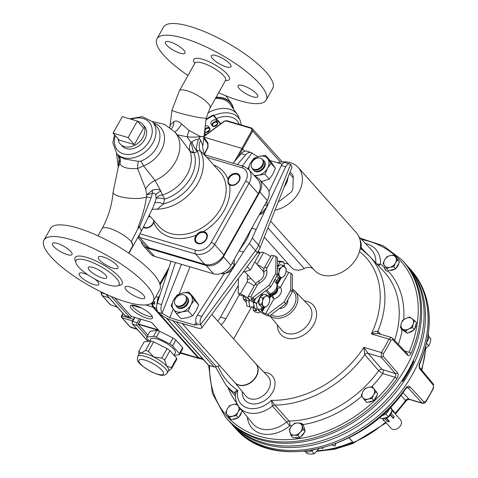 <?xml version="1.0" encoding="UTF-8"?>
<svg xmlns="http://www.w3.org/2000/svg" width="478" height="478" viewBox="0 0 478 478"><rect width="100%" height="100%" fill="white"/><g stroke="black" fill="none" stroke-linecap="round" stroke-linejoin="round"><path stroke-width="0.72" d="M348.952 437.86L352.734 441.905L349.06 437.806M352.734 441.905L342.953 445.705L334.092 448.256L325.655 449.894L317.464 450.736M322.262 448.047L322.734 448.555L323.026 447.844M335.831 443.668L335.042 446.034L331.971 445.084M335.586 443.763L335.042 446.034M322.734 448.555L321.891 448.149M203.945 136.666L200.27 136.481L203.945 136.666A17.59 1.165 13.6 0 1 200.282 136.457L189.037 130.476L181.616 123.987C178.617 121.161 175.994 120.384 173.747 121.657L170.317 124.937L169.594 127.303M202.851 145.718L200.611 140.263A14.071 11.191 -43.1 0 0 200.437 151.138L206.203 156.611L203.939 153.074C202.72 148.76 202.361 146.31 202.851 145.718L206.257 117.982A17.59 1.392 -167 0 1 206.257 117.994A17.59 1.392 -167 0 1 202.535 118A17.59 1.392 -167 0 1 183.385 114.069A17.59 1.392 -167 0 1 171.972 110.089A17.59 1.392 -167 0 1 171.978 110.077L179.37 90.85A17.59 4.923 29.3 0 1 186.898 90.695A17.59 4.923 29.3 0 1 208.127 103.427A17.59 4.923 29.3 0 1 210.051 108.07L225.718 80.059M200.611 140.263L199.32 138.22L200.27 136.481C196.805 137.234 192.425 137.335 187.125 136.798A8.443 1.171 -71.3 0 1 189.037 130.476M259.321 214.628A7.039 5.24 -41.7 0 0 266.025 208.145M228.747 184.311A7.039 5.24 138.3 0 1 227.94 181.138A7.039 5.24 138.3 0 1 237.53 174.016A7.039 5.24 138.3 0 1 239.245 174.99M239.562 178.449A6.333 4.714 -41.7 0 0 234.399 174.177A6.333 4.714 -41.7 0 0 228.257 180.66A6.333 4.714 -41.7 0 0 233.419 184.938A6.333 4.714 -41.7 0 0 239.562 178.449M226.04 273.034A7.039 5.24 -41.7 0 0 233.3 266.461M196.034 242.657A7.039 5.24 138.3 0 1 195.215 239.454A7.039 5.24 138.3 0 1 204.799 232.338A7.039 5.24 138.3 0 1 206.52 233.306M206.837 236.771A6.333 4.714 -41.7 0 0 201.674 232.499A6.333 4.714 -41.7 0 0 195.532 238.982A6.333 4.714 -41.7 0 0 200.694 243.254A6.333 4.714 -41.7 0 0 206.837 236.771M148.975 216.528A7.039 5.24 138.3 0 1 150.17 216.415M143.776 226.811A6.333 4.714 -41.7 0 0 149.811 226.68A6.333 4.714 -41.7 0 0 153.701 221.063A6.333 4.714 -41.7 0 0 153.713 220.394M150.456 216.737A6.333 4.714 -41.7 0 0 148.879 216.731M266.993 200.963L267.106 206.759L262.751 211.64L259.584 214.162M265.039 204.441L267.106 206.759M234.268 259.279L234.375 265.075L230.02 269.956L224.774 273.84L220.74 273.577M232.314 262.763L234.375 265.075M223.507 272.418L224.774 273.84M217.424 122.093A3.167 2.103 145.3 0 0 213.618 122.368A3.167 2.103 145.3 0 0 212.316 125.828A3.167 2.103 145.3 0 0 212.417 125.959A3.167 2.103 145.3 0 0 213.78 126.521A3.167 2.103 145.3 0 0 217.657 123.838A3.167 2.103 145.3 0 0 217.52 122.219A3.167 2.103 145.3 0 0 217.424 122.093M204.554 131.874A3.167 2.103 145.3 0 0 204.632 131.964A3.167 2.103 145.3 0 0 205.994 132.531A3.167 2.103 145.3 0 0 209.872 129.843A3.167 2.103 145.3 0 0 209.734 128.229A3.167 2.103 145.3 0 0 209.639 128.104A3.167 2.103 145.3 0 0 204.865 129.335M209.734 128.229L208.539 126.503A3.167 2.103 145.3 0 0 208.438 126.371A3.167 2.103 145.3 0 0 205.241 126.27M217.52 122.219L216.325 120.492A3.167 2.103 145.3 0 0 216.223 120.366A3.167 2.103 145.3 0 0 212.423 120.635A3.167 2.103 145.3 0 0 211.121 124.101A3.167 2.103 145.3 0 0 211.216 124.226M241.354 124.985L240.195 120.576L238.361 116.459A27.443 18.242 145.3 0 0 237.237 114.457A27.443 18.242 145.3 0 0 236.377 113.358A27.443 18.242 145.3 0 0 207.793 112.928M237.237 114.457L230.348 104.521A27.443 18.242 145.3 0 0 229.488 103.421A27.443 18.242 145.3 0 0 215.399 98.546M206.102 119.249A26.702 17.752 -34.7 0 1 213.654 114.941L216.241 118.52A0.424 0.317 138.7 0 1 215.727 118.52L213.505 115.604A26.284 17.471 145.3 0 0 206.012 119.996M204.423 132.956L205.988 134.736M240.195 120.576A26.595 17.68 145.3 0 0 214.03 115.461L213.708 115.957L213.654 114.941M220.089 124.232L216.379 126.999M234.31 161.791L241.922 148.389L203.909 137.15M251.709 128.044A0.705 0.424 106.5 0 0 251.219 128.349L251.84 130.5L241.922 148.389L244.814 151.185M226.805 120.731A0.705 0.424 106.5 0 0 226.674 120.647L251.715 128.05A0.705 0.424 106.5 0 1 251.846 128.134L252.958 129.227L252.689 131.008L280.449 162.144M204.082 136.332L203.718 136.708M118.096 138.769A14.967 11.143 -41.7 0 0 120.558 144.356A14.967 11.143 -41.7 0 0 124.429 146.644A14.967 11.143 -41.7 0 0 140.938 140.299A14.967 11.143 -41.7 0 0 142.886 124.453A14.967 11.143 -41.7 0 0 138.495 121.585A14.967 11.143 -41.7 0 0 137.61 121.364M142.886 124.453L144.661 126.64A14.83 11.042 138.3 0 1 142.731 142.348A14.83 11.042 138.3 0 1 126.371 148.634A14.83 11.042 138.3 0 1 122.529 146.37L120.558 144.356M143.603 128.086L134.348 144.583L119.321 140.138L113.071 133.129L122.326 116.632L137.353 121.077L143.603 128.086M137.353 121.077L128.098 137.574L134.348 144.583M128.098 137.574L113.071 133.129M187.997 75.476A62.624 17.525 29.3 0 1 163.799 55.293A62.624 17.525 29.3 0 1 156.957 38.772A62.624 17.525 29.3 0 1 201.358 44.747A62.624 17.525 29.3 0 1 259.345 83.536A62.624 17.525 29.3 0 1 266.18 100.063A62.624 17.525 29.3 0 1 218.679 92.696M212.573 58.669A11.257 3.149 29.3 0 1 211.342 55.699A11.257 3.149 29.3 0 1 222.7 58.459A11.257 3.149 29.3 0 1 230.982 66.717A11.257 3.149 29.3 0 1 222.999 65.641A11.257 3.149 29.3 0 1 212.573 58.669M166.649 45.093A11.257 3.149 29.3 0 1 165.418 42.124A11.257 3.149 29.3 0 1 176.776 44.884A11.257 3.149 29.3 0 1 185.052 53.142A11.257 3.149 29.3 0 1 177.069 52.066A11.257 3.149 29.3 0 1 166.649 45.093M239.317 88.663A11.257 3.149 29.3 0 1 238.086 85.693A11.257 3.149 29.3 0 1 249.444 88.454A11.257 3.149 29.3 0 1 257.726 96.711A11.257 3.149 29.3 0 1 249.743 95.636A11.257 3.149 29.3 0 1 239.317 88.663M153.187 301.421L159.73 289.758A62.624 17.525 -150.7 0 0 152.894 273.231A62.624 17.525 -150.7 0 0 94.907 234.441A62.624 17.525 -150.7 0 0 50.507 228.46L43.958 240.123A62.624 17.525 29.3 0 1 88.364 246.104A62.624 17.525 29.3 0 1 146.346 284.894A62.624 17.525 29.3 0 1 153.187 301.421A62.624 17.525 29.3 0 1 108.787 295.44A62.624 17.525 29.3 0 1 50.799 256.65A62.624 17.525 29.3 0 1 43.958 240.123M128.69 253.047L132.747 245.823L132.209 242.961L131.259 241.641L137.891 228.723L139.552 226.769L151.162 197.653L152.44 193.393A7.039 3.675 71.5 0 1 152.47 190.119L146.77 194.875L146.429 196.894A17.59 4.589 4.6 0 1 144.057 197.677A17.59 4.589 4.6 0 1 124.453 197.557A17.59 4.589 4.6 0 1 113.101 192.305C111.966 205.223 108.291 217.317 102.077 228.586A17.59 4.923 29.3 0 1 109.605 228.43A17.59 4.923 29.3 0 1 132.209 242.961M154.119 220.848L153.808 222.497A43.623 32.486 -41.7 0 0 196.392 235.086C198.167 232.523 200.473 231.376 203.311 231.651A43.623 32.486 -41.7 0 0 229.542 184.914L228.466 184.024L227.898 178.945A43.623 32.486 -41.7 0 0 213.672 164.994M149.423 215.584L159.144 226.482A40.809 30.389 138.3 0 0 170.431 233.491A40.809 30.389 138.3 0 0 215.895 215.644A40.809 30.389 138.3 0 0 220.065 172.158L206.209 156.623M179.728 137.497L190.077 151.287A7.039 4.493 160.4 0 0 193.966 152.781L197.468 151.646A38.802 28.889 -41.7 0 1 163.518 203.891L164.599 199.135A7.039 2.432 72.6 0 0 162.341 195.054L160.955 191.284L155.123 180.523L143.508 165.854L137.58 168.549A8.443 0.669 92.6 0 1 138.202 161.337L124.501 158.941L119.231 156.348L119.954 157.615A8.443 8.054 -20.7 0 1 119.876 163.315C121.352 167.342 127.256 169.087 137.58 168.549L145.629 188.977L146.77 194.875L152.44 193.393C154.215 192.873 155.314 193.459 155.744 195.149L156.151 198.549L154.663 203.174C156.258 202.033 159.21 202.272 163.506 203.891L157.19 209.173L152.237 209.334M70.828 251.53A11.257 3.149 29.3 0 1 72.058 254.499A11.257 3.149 29.3 0 1 64.076 253.424A11.257 3.149 29.3 0 1 53.65 246.451A11.257 3.149 29.3 0 1 52.419 243.481A11.257 3.149 29.3 0 1 60.401 244.551A11.257 3.149 29.3 0 1 70.828 251.53M116.752 265.105A11.257 3.149 29.3 0 1 117.982 268.074A11.257 3.149 29.3 0 1 110 266.999A11.257 3.149 29.3 0 1 99.573 260.026A11.257 3.149 29.3 0 1 98.349 257.056A11.257 3.149 29.3 0 1 106.331 258.132A11.257 3.149 29.3 0 1 116.752 265.105M94.949 279.14A11.257 3.149 29.3 0 1 97.572 281.524A11.257 3.149 29.3 0 1 98.803 284.494A11.257 3.149 29.3 0 1 90.82 283.418A11.257 3.149 29.3 0 1 80.394 276.445A11.257 3.149 29.3 0 1 79.163 273.476A11.257 3.149 29.3 0 1 88.167 275.011M143.496 295.099A11.257 3.149 29.3 0 1 144.726 298.069A11.257 3.149 29.3 0 1 136.744 296.993A11.257 3.149 29.3 0 1 126.323 290.021A11.257 3.149 29.3 0 1 125.093 287.051A11.257 3.149 29.3 0 1 133.075 288.126A11.257 3.149 29.3 0 1 143.496 295.099M266.18 100.063L272.729 88.4A62.624 17.525 -150.7 0 0 265.887 71.873A62.624 17.525 -150.7 0 0 207.906 33.084A62.624 17.525 -150.7 0 0 163.5 27.103L156.957 38.772M116.357 278.226A24.701 6.913 -150.7 0 0 93.491 262.93A24.701 6.913 -150.7 0 0 75.978 260.57A24.701 6.913 -150.7 0 0 78.673 267.088A24.701 6.913 -150.7 0 0 101.545 282.384A24.701 6.913 -150.7 0 0 119.052 284.745A24.701 6.913 -150.7 0 0 116.357 278.226M89.464 270.279A10.552 2.952 29.3 0 1 88.311 267.495A10.552 2.952 29.3 0 1 92.828 267.399A10.552 2.952 29.3 0 1 102.776 272.55A10.552 2.952 29.3 0 1 106.719 277.826A10.552 2.952 29.3 0 1 99.239 276.816A10.552 2.952 29.3 0 1 89.464 270.279M169.72 127.393A8.443 8.365 90.1 0 0 170.317 124.937M171.369 128.666A8.443 6.931 73.9 0 0 173.747 121.657M145.629 188.977A15.481 11.633 -39.5 0 1 155.123 180.523A33.777 25.149 -41.7 0 0 174.805 131.97A8.443 2.079 125 0 0 181.616 123.987M177.326 134.802L187.125 136.798M199.326 138.22L198.298 139.445C197.169 138.978 195.084 139.725 192.042 141.679L190.967 142.414C189.402 145.318 189.061 148.168 189.951 150.964A7.039 3.961 157.8 0 0 193.518 152.082L190.967 142.414L187.119 136.804M190.077 151.287A33.777 25.149 -41.7 0 1 162.341 195.054A7.039 5.778 179.2 0 0 156.151 198.549A7.039 2.193 14.9 0 1 164.599 199.135A35.772 26.637 -41.7 0 0 193.966 152.781L193.518 152.082M196.207 148.228L196.942 150.486A38.802 28.889 -41.7 0 1 197.468 151.646A14.071 9.178 67.2 0 1 192.042 141.679M198.298 139.445L196.201 148.228L196.882 150.361L200.437 151.138A40.809 30.389 -41.7 0 1 194.432 188.457A40.809 30.389 -41.7 0 1 157.19 209.179M114.487 134.718L112.862 142.82L116.734 153.54L119.165 156.27M153.623 123.019A26.2 19.508 -41.7 0 1 163.906 143.543A26.2 19.508 -41.7 0 1 143.508 165.854A8.443 2.611 69.5 0 0 140.735 161.164L138.202 161.337M117.911 154.866A26.2 19.508 -41.7 0 0 119.112 158.642A8.443 5.497 155.3 0 0 119.345 156.485M118.227 167.324L119.112 158.642L119.876 163.315L118.227 167.324L113.101 192.27A17.59 4.589 4.6 0 0 113.101 192.305M155.744 195.149A7.039 5.497 149.6 0 1 160.955 191.284C159.61 189.276 156.778 188.888 152.47 190.119M151.162 197.653L146.429 196.894M146.441 196.888C145.073 206.657 142.426 216.343 138.512 225.951A15.481 2.982 -155.6 0 0 139.552 226.769L141.452 231.023L152.996 207.56M138.512 225.951L137.891 228.723M154.663 203.174L153.187 207.117M132.358 246.517L133.129 245.859L131.259 241.641M137.825 237.482L144.697 245.184A15.481 11.526 -41.7 0 0 148.981 247.843L204.805 264.346A15.481 11.526 -41.7 0 0 223.883 254.876L258.269 193.608A15.481 11.526 -41.7 0 0 258.012 179.818L248.763 169.439L243.953 166.44A2.814 1.703 -73.5 0 0 241.904 167.736A12.667 9.429 138.3 0 1 245.62 181.198A2.814 0.789 29.3 0 1 249.014 183.235A15.481 11.526 -41.7 0 0 248.763 169.439M196.392 235.086A7.039 5.24 -41.7 0 0 195.807 242.418A7.039 5.24 -41.7 0 0 204.548 241.647A7.039 5.24 -41.7 0 0 206.311 233.055A7.039 5.24 -41.7 0 0 204.363 231.842A7.039 5.24 -41.7 0 0 203.311 231.651M149.733 215.925A7.039 5.24 -41.7 0 0 149.256 215.942M143.466 227.391A7.039 5.24 -41.7 0 0 153.808 222.497M229.542 184.914A7.039 5.24 -41.7 0 0 237.895 182.721A7.039 5.24 -41.7 0 0 239.036 174.733A7.039 5.24 -41.7 0 0 237.094 173.526A7.039 5.24 -41.7 0 0 227.898 178.945M141.159 241.217A14.071 10.48 -41.7 0 0 143.149 245.543A14.071 10.48 -41.7 0 0 147.039 247.957L206.084 265.409A14.071 10.48 -41.7 0 0 223.429 256.805L230.934 265.218L267.298 200.413L259.799 192.001A14.071 10.48 -41.7 0 0 259.566 179.459A14.071 10.48 -41.7 0 0 255.67 177.045L255.497 176.991M230.934 265.218A14.071 10.48 138.3 0 1 213.588 273.822L206.084 265.409M147.039 247.957L154.543 256.369L213.588 273.822M154.543 256.369A14.071 10.48 138.3 0 1 150.648 253.955L143.149 245.543M259.566 179.459L267.065 187.878A14.071 10.48 138.3 0 1 267.298 200.413M223.429 256.805L259.799 192.001M270.542 294.669L271.193 295.762L272.639 295.607L273.942 298.875L270.064 294.914M253.173 302.287L256.124 303.16L256.393 304.217L257.266 309.17L254.583 308.376L253.221 302.353L250.209 300.441L248.65 298.696A6.333 1.775 29.3 0 1 247.957 297.023L254.672 285.061L257.582 281.721L259.106 280.819A7.039 5.24 -41.7 0 0 263.736 272.574C262.954 270.948 263.025 270.901 263.94 272.43M283.358 276.774A5.628 3.412 106.5 0 0 285.999 272.06L285.013 275.113L283.358 276.774L280.927 278.208L278.041 274.969L279.027 271.916L279.242 268.636L281.667 267.202L283.329 265.541L286.214 268.779L285.999 272.06A5.628 3.412 106.5 0 0 285.157 267.274A5.628 3.412 106.5 0 0 281.667 267.202A5.628 3.412 106.5 0 0 279.027 271.916A5.628 3.412 106.5 0 0 279.869 276.702A5.628 3.412 106.5 0 0 283.358 276.774M279.57 265.398A5.628 3.412 106.5 0 0 277.688 266.276A5.628 3.412 106.5 0 0 277.413 266.521M276.798 276.129A5.628 3.412 106.5 0 0 277.103 276.254M266.826 306.225A5.628 3.412 106.5 0 0 269.473 301.516L268.487 304.57L266.826 306.225L264.4 307.659L261.508 304.42L262.494 301.367L262.709 298.093L265.141 296.659L266.802 294.998L269.688 298.236L269.473 301.516A5.628 3.412 106.5 0 0 268.63 296.73A5.628 3.412 106.5 0 0 265.141 296.659A5.628 3.412 106.5 0 0 262.494 301.367A5.628 3.412 106.5 0 0 263.336 306.153A5.628 3.412 106.5 0 0 266.826 306.225M263.043 294.854A5.628 3.412 106.5 0 0 261.155 295.727A5.628 3.412 106.5 0 0 259.895 297.232M259.871 297.28A5.628 3.412 106.5 0 0 258.813 299.903A5.628 3.412 106.5 0 0 258.735 303.261M258.897 303.835A5.628 3.412 106.5 0 0 260.57 305.711M243.224 296.211A2.826 1.715 106.5 0 0 243.26 296.533M245.811 299.784L243.171 299.001L243.386 295.721M246.29 302.305L243.171 299.001M244.772 271.761L255.742 283.502M259.345 253.567L261.358 252.049L263.503 252.683L256.979 264.31M257.517 309.17L258.885 310.706A6.333 1.775 29.3 0 1 259.578 312.373A6.333 1.775 29.3 0 1 256.865 312.433L254.72 311.793L253.155 310.043L255.3 310.676A2.814 0.789 -150.7 0 0 256.507 310.652A2.814 0.789 -150.7 0 0 256.202 309.911L255.676 309.326A2.814 0.789 -150.7 0 0 254.165 308.149L253.501 307.748A4.923 1.38 29.3 0 1 252.318 306.972M253.185 307.557L253.155 310.043M254.159 285.975A6.333 1.775 -150.7 0 0 247.072 281.96L240.362 293.922L238.211 293.289L239.777 295.04L241.922 295.673A2.814 0.789 -150.7 0 1 245.322 297.71L245.841 298.296A2.814 0.789 -150.7 0 1 246.152 299.037A2.814 0.789 -150.7 0 1 246.098 299.103L245.925 299.252A4.923 1.38 29.3 0 0 245.835 299.359A4.923 1.38 29.3 0 0 245.991 300.166L248.942 301.038L249.641 306.912L246.959 306.123L245.991 300.166M238.211 293.289L238.397 278.537M249.641 306.912L254.362 307.109M240.362 293.922A6.333 1.775 29.3 0 1 248.004 298.505L249.641 300.435L248.942 301.038M270.59 256.698A6.333 1.775 -150.7 0 0 263.503 252.683M266.802 294.998L263.964 294.155L259.877 297.25L259.273 300.417L258.676 303.584L261.562 306.822L264.4 307.659M259.877 297.25L262.709 298.093M258.676 303.584L261.508 304.42M283.329 265.541L280.49 264.704L277.407 267.035M276.87 275.997L278.088 277.365L280.927 278.208M277.395 268.086L279.242 268.636M277.312 274.748L278.041 274.969M266.802 289.955L270.166 293.725A1.41 1.046 -41.7 0 0 269.108 294.573L270.034 295.183L270.936 294.514C276.356 292.614 278.31 288.987 276.81 283.639L274.252 280.664M275.065 279.218L276.696 281.046A2.814 2.097 138.3 0 0 276.499 283.185A7.738 5.766 138.3 0 1 270.166 293.725L270.936 294.442M278.668 277.539L276.696 281.046L276.571 283.484M279.755 277.861L276.81 283.639M277.431 285.695A2.814 0.789 -150.7 0 0 280.419 287.332A2.814 1.876 -38.7 0 1 277.36 288.019M272.639 295.607L271.48 294.305M284.069 302.012L285.635 303.763L269.317 316.113L267.758 314.357L284.069 302.012L290.684 290.23L290.899 273.123L288.748 272.49A2.814 0.789 29.3 0 1 286.137 271.146M254.38 299.353L270.691 287.009L269.132 285.252L252.814 297.603L254.38 299.353L252.229 298.72A2.814 0.789 -150.7 0 0 251.028 298.744A2.814 0.789 -150.7 0 0 251.332 299.485L251.858 300.076A2.814 0.789 -150.7 0 0 253.37 301.254L254.027 301.648A4.923 1.38 29.3 0 1 256.124 303.16M290.899 273.123L292.458 274.874L292.249 291.98L290.684 290.23M275.955 256.363L277.521 258.12L277.306 275.226L275.74 273.47L275.955 256.363L273.81 255.73A6.333 1.775 -150.7 0 0 271.098 255.784L264.388 267.746A6.333 1.775 29.3 0 1 267.094 267.692L273.81 255.73M278.357 261.191L281.028 261.245L283.711 262.04L279.266 261.926A4.923 1.38 -150.7 0 0 277.485 260.606M284.518 266.61L283.711 262.04M257.266 309.17L261.538 309.23A4.923 1.38 29.3 0 1 261.699 310.037A4.923 1.38 29.3 0 1 261.609 310.144L261.436 310.294A2.814 0.789 -150.7 0 0 261.382 310.359A2.814 0.789 -150.7 0 0 261.687 311.1L262.213 311.686A2.814 0.789 -150.7 0 0 265.607 313.723L267.758 314.357M247.957 297.023A6.333 1.775 29.3 0 1 250.669 296.969L252.814 297.603M258.001 309.182L259.53 310.891A6.333 1.775 29.3 0 0 267.172 315.48L269.317 316.113M269.132 285.252L275.74 273.47M270.691 287.009L277.306 275.226M285.635 303.763L292.249 291.98M287.786 299.939A7.039 5.24 138.3 0 1 279.361 308.513M247.234 266.61L250.269 270.016L259.429 253.693L257.953 252.037M250.269 270.016L243.069 272.233M258.126 251.757L259.429 253.693M360.388 247.335L361.266 247.771A3.519 2.581 -43.4 0 0 361.816 249.444A3.519 2.605 -44.1 0 0 361.84 249.468M235.594 394.027L234.985 393.298C234.513 391.918 235.433 390.932 237.745 390.341L236.222 392.163L235.511 394.063L235.349 393.645A3.519 2.659 140.1 0 0 234.997 393.316A96.425 71.802 138.3 0 1 225.652 384.617L235.451 396.202M218.117 366.16A92.911 69.179 -41.7 0 0 237.745 390.341A23.721 17.662 -41.7 0 0 247.508 407.973A23.721 17.662 -41.7 0 0 271.468 400.313L274.868 405.099A3.519 2.557 -41.7 0 0 272.436 406.067L271.468 400.313A92.911 69.179 -41.7 0 0 363.848 347.363L368.03 353.302L381.94 369.345L395.414 373.599L381.175 357.185L381.372 352.543A1.691 0.4 32.5 0 1 383.344 353.851L383.183 356.271L397.421 372.691C398.503 374.322 398.335 376.3 396.919 378.624A118.168 87.988 138.3 0 1 225.299 416.882L226.405 418.184A118.215 88.024 -41.7 0 0 228.687 420.748A118.215 88.024 -41.7 0 0 405.936 367.468A118.215 88.024 -41.7 0 0 405.117 263.432A118.215 88.024 -41.7 0 0 402.835 260.874L401.663 259.626A118.168 87.988 138.3 0 1 411.128 353.296A1.691 0.598 -156.8 0 0 409.013 352.274A116.483 86.733 -41.7 0 0 361.482 239.43M209.549 365.598A116.483 86.733 -41.7 0 0 278.118 439.509A116.483 86.733 -41.7 0 0 395.007 377.238L382.687 373.593L378.69 370.725L364.774 354.688L363.848 347.363L381.372 352.543A115.819 86.237 -41.7 0 0 388.913 339.111A1.691 0.544 26 0 1 390.986 340.222A117.504 87.498 138.3 0 1 387.383 347.1A117.504 87.498 138.3 0 1 383.344 353.851M277.485 162.765A28.148 20.96 138.3 0 1 298.224 167.503L356.361 232.708A28.148 20.96 138.3 0 1 359.498 251.536A92.911 69.179 -41.7 0 1 371.382 333.931L388.913 339.111L391.386 337.468L377.979 333.501L371.382 333.931C373.641 331.768 375.804 330.901 377.877 331.338L380.709 334.313M359.88 239.245A27.24 20.285 138.3 0 1 361.243 247.741A3.519 2.605 -44.1 0 0 361.816 249.444L360.143 248.895M383.183 356.271A1.691 1.231 -41 0 1 381.175 357.185L368.03 353.302A2.814 2.055 139.1 0 0 364.774 354.688A96.425 71.802 138.3 0 1 274.868 405.099L289.047 421.046A96.968 72.202 -41.7 0 0 378.69 370.725A2.814 2.055 139.1 0 1 381.94 369.345M411.128 353.296C409.993 355.524 408.732 356.098 407.34 355.011L392.575 339.541L390.986 340.222M378.146 333.554A2.814 2.085 136.4 0 1 378.134 333.542L378.134 333.542A2.814 2.085 136.4 0 1 377.877 331.338A96.425 71.802 138.3 0 0 369.572 256.292L383.774 271.408A96.968 72.202 -41.7 0 1 394.571 340.342M234.668 382.352A14.089 10.492 -41.7 0 0 234.812 382.531A14.089 10.492 -41.7 0 0 256.28 376.562A14.089 10.492 -41.7 0 0 255.838 363.782A14.089 10.492 -41.7 0 0 255.676 363.621M397.421 372.691A1.691 1.231 -41 0 1 395.414 373.599L395.832 375.302L395.007 377.238A1.691 0.341 35.1 0 1 396.919 378.624M361.828 396.178A100.488 74.825 138.3 0 1 303.578 424.512L302.227 424.04M371.723 386.762A100.488 74.825 138.3 0 0 382.687 373.593A2.814 1.703 106.5 0 0 382.782 369.864M365.425 243.517A31.572 23.512 138.3 0 1 380.47 264.137A100.488 74.825 138.3 0 1 384.414 267.351L385.704 270.309L389.116 272.09A100.488 74.825 138.3 0 1 403.701 319.686M401.454 328.733L402.046 331.308A100.488 74.825 138.3 0 1 398.353 344.309M384.414 267.351A9.148 6.812 -41.7 0 0 385.764 270.369M401.544 328.828A9.148 6.812 -41.7 0 0 402.046 331.308M390.018 270.291A7.039 5.24 -41.7 0 0 394.756 269.114M396.178 268.027A7.039 5.24 -41.7 0 0 398.789 263.372M398.437 260.516A7.039 5.24 -41.7 0 0 397.804 259.56A7.039 5.24 -41.7 0 0 397.672 259.417M404.484 331.248L404.472 331.23A7.039 5.24 -41.7 0 0 404.484 331.248A7.039 5.24 -41.7 0 0 405.977 332.294M408.612 332.628A7.039 5.24 -41.7 0 0 413.536 330.184M414.707 328.798A7.039 5.24 -41.7 0 0 416.021 324.347M303.578 424.512A9.148 6.812 -41.7 0 0 302.269 424.088M294.765 437.621A7.039 5.24 -41.7 0 0 298.798 437.627M300.548 436.832A7.039 5.24 -41.7 0 0 304.313 432.488M304.785 430.23A7.039 5.24 -41.7 0 0 304.068 427.619M232.684 419.224A7.039 5.24 -41.7 0 0 237.417 418.041M238.839 416.953A7.039 5.24 -41.7 0 0 241.456 412.299M368.239 402.052A7.039 5.24 -41.7 0 0 372.971 400.875M374.399 399.787A7.039 5.24 -41.7 0 0 377.011 395.127M376.658 392.277A7.039 5.24 -41.7 0 0 376.025 391.315A7.039 5.24 -41.7 0 0 375.893 391.177M405.117 263.432L407.543 266.3A118.114 87.952 138.3 0 1 376.795 409.258A118.114 87.952 138.3 0 1 231.256 423.484L228.687 420.748M400.433 327.585L402.345 329.724L407.346 333.256L414.426 329.742L416.505 322.698L414.599 320.559L413.279 323.767L412.514 327.603L408.696 329.049L405.434 331.117L400.433 327.585L401.197 323.749L402.518 320.541L405.78 318.473L409.598 317.028L414.599 320.559M386.517 268.552L388.423 270.691L395.7 268.875L397.612 265.475L399.518 262.075L394.153 254.947L397.606 259.936L395.42 263.019L393.794 266.736L389.875 267.333L386.517 268.552L383.057 263.563L384.688 259.847L386.875 256.758L390.233 255.539L394.153 254.947M364.732 400.313L366.644 402.452L373.921 400.636L377.734 393.836L372.368 386.708L375.828 391.691L373.641 394.78L372.009 398.497L368.096 399.088L364.732 400.313L361.272 395.324L362.904 391.607L365.09 388.518L368.448 387.3L372.368 386.708M290.971 435.476L292.877 437.621L299.855 437.627L302.502 434.58L305.143 431.532L303.464 425.426L301.552 423.287L303.237 429.393L300.309 432.124L297.943 435.488L294.179 435.171L290.971 435.476L289.286 429.369L291.652 426.012L294.579 423.275L297.788 422.97L301.552 423.287M242.179 411.008L240.273 408.863L238.08 411.952L236.455 415.669L232.535 416.26L229.177 417.479L231.083 419.624L238.361 417.808L242.179 411.008L241.265 409.688M414.426 329.742L412.514 327.603M407.346 333.256L405.434 331.117M399.518 262.075L397.606 259.936M395.7 268.875L393.794 266.736M377.734 393.836L375.828 391.691M373.921 400.636L372.009 398.497M305.143 431.532L303.237 429.393M299.855 437.627L297.943 435.488M238.361 417.808L236.455 415.669M237.668 404.836L240.273 408.863M229.177 417.479L225.718 412.496L227.349 408.78L229.536 405.691L232.894 404.472L236.813 403.874M401.783 380.858L402.339 381.02A116.805 86.972 -41.7 0 0 413.578 360.992L413.165 360.872M405.78 318.473A7.039 5.24 -41.7 0 0 401.197 323.749A7.039 5.24 -41.7 0 0 402.655 329.037A7.039 5.24 -41.7 0 0 408.696 329.049A7.039 5.24 -41.7 0 0 413.279 323.767A7.039 5.24 -41.7 0 0 411.821 318.479A7.039 5.24 -41.7 0 0 405.78 318.473M384.688 259.847A7.039 5.24 -41.7 0 0 384.509 265.744A7.039 5.24 -41.7 0 0 389.875 267.333A7.039 5.24 -41.7 0 0 395.42 263.019A7.039 5.24 -41.7 0 0 395.599 257.128A7.039 5.24 -41.7 0 0 390.233 255.539A7.039 5.24 -41.7 0 0 384.688 259.847M373.641 394.78A7.039 5.24 -41.7 0 0 373.82 388.889A7.039 5.24 -41.7 0 0 368.448 387.3A7.039 5.24 -41.7 0 0 362.904 391.607A7.039 5.24 -41.7 0 0 362.724 397.505A7.039 5.24 -41.7 0 0 368.096 399.088A7.039 5.24 -41.7 0 0 373.641 394.78M302.114 426.023A7.039 5.24 -41.7 0 0 297.788 422.97A7.039 5.24 -41.7 0 0 291.652 426.012A7.039 5.24 -41.7 0 0 289.847 432.112A7.039 5.24 -41.7 0 0 294.179 435.171A7.039 5.24 -41.7 0 0 300.309 432.124A7.039 5.24 -41.7 0 0 302.114 426.023M238.08 411.952A7.039 5.24 -41.7 0 0 238.259 406.055A7.039 5.24 -41.7 0 0 232.894 404.472A7.039 5.24 -41.7 0 0 227.349 408.78A7.039 5.24 -41.7 0 0 227.169 414.677A7.039 5.24 -41.7 0 0 232.535 416.26A7.039 5.24 -41.7 0 0 238.08 411.952M357.687 423.843A115.401 85.926 -41.7 0 0 393.46 391.942M401.64 381.074L402.649 381.372L402.339 381.02M402.649 381.372A116.805 86.972 -41.7 0 0 413.894 361.344L413.578 360.992M230.85 423.048A118.114 87.952 -41.7 0 0 378.17 410.799A118.114 87.952 -41.7 0 0 407.16 265.846M405.571 388.327A1.691 0.341 35.1 0 1 405.762 388.728C365.055 450.288 273.35 472.551 236.234 429.142A118.168 87.988 -41.7 0 0 405.571 388.327C407.19 386.242 408.672 385.734 410.005 386.804L423.998 402.046L425.755 401.412A117.504 87.498 -41.7 0 0 429.794 394.667A117.504 87.498 -41.7 0 0 433.403 387.789L433.391 385.316L419.923 369.13C418.901 367.51 418.853 365.473 419.786 363.005A118.168 87.988 -41.7 0 0 412.598 271.886C432.01 296.772 434.46 327.293 419.941 363.459L419.941 363.459A1.691 0.598 -156.8 0 0 419.786 363.005M419.941 363.459C419.296 365.646 419.272 367.086 419.857 367.779L433.325 383.959L433.564 388.232L425.934 401.831L424.141 403.318L421.99 402.96L408.003 387.712L407.501 387.389L405.762 388.728M425.934 401.831A1.691 0.4 -147.5 0 0 425.755 401.412M433.564 388.232A1.691 0.544 -154 0 0 433.403 387.789M402.924 392.629L409.204 399.393L405.589 400.462L400.863 395.306M423.998 402.046A1.691 1.285 -42.5 0 1 421.99 402.96L408.845 399.076A2.814 2.133 -42.6 0 0 405.589 400.462A96.425 71.802 -41.7 0 1 394.804 413.44M407.107 265.78L409.21 268.021A118.215 88.024 138.3 0 1 411.492 270.584A118.215 88.024 138.3 0 1 412.317 374.621A118.215 88.024 138.3 0 1 235.062 427.894A118.215 88.024 138.3 0 1 232.78 425.336L230.79 422.988M257.714 156.754L251.04 152.482C249.211 152.064 247.371 152.888 245.519 154.956L241.169 153.671C243.021 151.604 244.861 150.773 246.69 151.191L251.04 152.482M265.212 210.26L256.16 229.458A144.392 79.922 96.1 0 0 252.348 238.092L258.58 245.083A11.962 4.463 21.6 0 1 259.799 248.429L291.95 167.336L290.971 164.755L289.74 163.918C288.186 163.584 286.836 164.552 285.683 166.828L267.148 206.143M285.683 166.828L281.333 165.543C282.486 163.267 283.836 162.299 285.39 162.634L289.74 163.918M197.39 315.127L201.74 316.412C199.912 319.519 199.571 322.22 200.718 324.514L201.053 324.992L196.679 323.696L196.368 323.23C195.221 320.935 195.562 318.234 197.39 315.127L224.17 273.84M161.576 304.54C160.614 307.904 160.793 310.76 162.114 313.102L162.532 313.604L158.158 312.313L157.764 311.817C156.443 309.475 156.264 306.619 157.226 303.255L161.576 304.54L175.414 262.541M237.446 164.516L245.519 154.956M233.097 163.231L241.169 153.671M266.473 207.583L265.72 209.185M281.333 165.543L268.977 191.762M252.288 227.158L251.81 228.173A144.392 79.922 96.1 0 0 247.676 237.584L245.459 241.533A144.392 92.834 -62.3 0 0 239.137 250.759L238.462 251.798M201.74 316.412L243.487 252.043A144.392 92.828 -62.3 0 1 249.289 243.547L252.348 238.092M171.064 261.257L157.226 303.255M158.158 312.313C162.03 315.94 166.744 318.689 172.301 320.559L196.757 327.783C199.517 328.577 201.232 328.577 201.913 327.789L201.053 324.992M196.679 323.696L196.984 324.98L194.253 324.98L196.04 322.566M173.233 309.099L169.798 317.75L162.532 313.604M282.163 164.151L270.106 160.584M169.798 317.75L194.253 324.98M262.332 159.515A7.039 5.24 138.3 0 1 263.713 160.518A7.039 5.24 138.3 0 1 263.826 166.786A7.039 5.24 138.3 0 1 253.209 169.881A7.039 5.24 138.3 0 1 252.372 168.399M211.808 314.422L255.844 363.812A14.071 10.48 138.3 0 1 254.41 378.803A14.071 10.48 138.3 0 1 238.731 384.957A14.071 10.48 138.3 0 1 234.835 382.543L182.166 323.475M186.396 324.723A14.071 10.48 138.3 0 1 184.717 324.383A14.071 10.48 138.3 0 1 183.182 323.773M185.631 296.187A7.039 5.24 138.3 0 1 187.012 297.191A7.039 5.24 138.3 0 1 186.295 304.683A7.039 5.24 138.3 0 1 178.455 307.76A7.039 5.24 138.3 0 1 176.507 306.553A7.039 5.24 138.3 0 1 175.677 305.072M253.209 169.881L253.704 170.443A7.039 5.24 -41.7 0 0 264.328 167.348A7.039 5.24 -41.7 0 0 264.209 161.074L263.713 160.518M254.971 176.406L258.676 175.193L264.943 174.243L267.549 168.298L271.05 163.356L265.511 155.38L259.243 156.33L253.872 158.278L250.37 163.219L247.765 169.164M265.511 155.38L269.873 160.267L275.406 168.244L272.801 174.189L269.299 179.131L261.46 181.586M271.05 163.356L275.406 168.244M264.943 174.243L269.299 179.131M248.948 169.648A11.257 8.383 138.3 0 1 250.37 163.219A11.257 8.383 138.3 0 1 259.243 156.33A11.257 8.383 138.3 0 1 267.835 158.869A11.257 8.383 138.3 0 1 267.549 168.298A11.257 8.383 138.3 0 1 258.676 175.193A11.257 8.383 138.3 0 1 253.955 175.265M176.507 306.553L177.009 307.115A7.039 5.24 -41.7 0 0 185.751 306.344A7.039 5.24 -41.7 0 0 187.513 297.752L187.012 297.191M182.548 293.002L177.177 294.95L173.675 299.891L171.064 305.836L176.603 313.819L181.975 311.865L188.242 310.915L190.853 304.97L194.349 300.029L188.816 292.052L182.548 293.002A11.257 8.383 138.3 0 1 191.134 295.541A11.257 8.383 138.3 0 1 190.853 304.97A11.257 8.383 138.3 0 1 181.975 311.865A11.257 8.383 138.3 0 1 173.389 309.326A11.257 8.383 138.3 0 1 173.675 299.891A11.257 8.383 138.3 0 1 182.548 293.002M188.816 292.052L193.172 296.94L198.711 304.916L196.1 310.861L192.604 315.803L187.227 317.756L180.959 318.707L176.603 313.819M194.349 300.029L198.711 304.916M188.242 310.915L192.604 315.803M391.978 410.483L394.189 412.956L394.201 411.916A7.039 5.24 -41.7 0 0 393.615 411.044A7.039 5.24 -41.7 0 0 393.543 410.966L393.615 411.044M394.057 416.655L394.063 417.103A6.333 4.714 -41.7 0 1 393.334 418.393L393.334 417.951A7.039 5.24 -41.7 0 0 394.057 416.655L391.118 413.356A7.039 5.24 138.3 0 1 390.395 414.653L390.395 415.101A6.333 4.714 138.3 0 1 386.493 418.13L385.937 418.119A7.039 5.24 138.3 0 1 384.551 418.459L387.491 421.757A7.039 5.24 -41.7 0 0 388.877 421.411L389.433 421.423L386.493 418.13M389.433 421.423A6.333 4.714 -41.7 0 1 388.052 421.769L387.491 421.757M383.045 420.329A7.039 5.24 -41.7 0 0 383.111 420.407A7.039 5.24 -41.7 0 0 383.177 420.479L384.276 420.652L382.346 418.489M394.201 411.916L391.613 409.013M393.334 418.393L390.395 415.101M393.334 417.951L390.395 414.653M388.877 421.411L385.937 418.119M379.855 417.27A7.391 5.503 138.3 0 1 379.813 417.228L381.056 418.614L384.975 418.023L388.333 416.798L385.692 413.84M384.605 418.519A6.333 4.714 138.3 0 1 384.372 418.525L383.29 418.531A7.391 5.503 138.3 0 1 382.454 418.477M391.709 411.188L391.601 412.078A6.333 4.714 138.3 0 1 391.249 413.5M390.562 407.095A7.391 5.503 138.3 0 1 391.667 409.252M391.703 411.2A7.391 5.503 138.3 0 1 388.787 416.254M387.706 417.085A7.391 5.503 138.3 0 1 383.29 418.531M394.189 412.747L400.504 419.827A6.333 4.714 138.3 0 1 399.859 426.579A6.333 4.714 138.3 0 1 392.802 429.346A6.333 4.714 138.3 0 1 391.052 428.258L384.27 420.652M428.73 336.404L430.917 338.86L430.158 342.696L428.838 345.905L426.579 343.377M428.838 345.905L425.378 348.074M318.808 448.908L314.267 453.789L311.059 454.1L307.288 453.783L305.442 451.704M314.267 453.789L311.644 450.856M390.347 407.316L392.151 409.999L390.52 413.709L388.333 416.798M392.151 409.999L390.042 407.632M176.209 305.49L176.991 306.004A6.435 4.792 -41.7 0 0 185.984 302.55A6.435 4.792 -41.7 0 0 186.414 297.603L185.99 296.766A6.686 4.977 -41.7 0 0 180.941 294.729A6.686 4.977 -41.7 0 0 175.348 298.893A6.686 4.977 -41.7 0 0 176.209 305.49A6.686 4.977 -41.7 0 0 185.548 301.905A6.686 4.977 -41.7 0 0 185.99 296.766M252.904 168.818L253.687 169.332A6.435 4.792 -41.7 0 0 262.679 165.878A6.435 4.792 -41.7 0 0 263.109 160.931L262.691 160.094A6.686 4.977 -41.7 0 0 257.636 158.057A6.686 4.977 -41.7 0 0 252.049 162.221A6.686 4.977 -41.7 0 0 252.904 168.818A6.686 4.977 -41.7 0 0 262.243 165.233A6.686 4.977 -41.7 0 0 262.691 160.094M304.498 451.328A8.795 6.549 -41.7 0 0 311.435 450.963A8.795 6.549 -41.7 0 0 312.827 450.139M426.866 342.129A8.795 6.549 -41.7 0 0 428.533 335.239A8.795 6.549 -41.7 0 0 428.264 334.492M381.301 415.932A8.795 6.549 -41.7 0 0 389.546 408.14M359.498 251.536A28.148 20.96 138.3 0 1 339.039 273.565A28.148 20.96 138.3 0 1 314.345 270.172L270.62 221.129M313.275 268.971A9.853 7.337 -41.7 0 0 304.193 268.546A13.372 9.954 138.3 0 1 291.347 267.447L264.286 237.1M288.616 264.388A9.853 7.337 -41.7 0 0 283.974 263.509M238.313 285.426L220.537 317.105A21.11 12.792 -73.5 0 1 217.795 321.138M221.141 324.891A21.11 12.792 106.5 0 0 225.903 318.689L239.406 294.627M157.429 302.64L157.495 299.198L158.469 299.485M251.589 306.954L233.652 338.92M219.707 365.574L216.444 366.781L214.084 366.943L208.384 365.18L166.416 318.109M290.044 172.14A19.138 14.25 138.3 0 1 291.502 173.496A19.138 14.25 138.3 0 1 292.787 175.277A5.628 4.194 138.3 0 1 293.247 177.242L292.918 188.129A5.628 4.194 138.3 0 1 290.271 192.837L280.03 200.796A5.628 4.194 138.3 0 1 278.286 201.8M157.495 299.198L160.082 294.597M298.224 167.503A28.148 20.96 138.3 0 1 298.881 192.222A28.148 20.96 138.3 0 1 274.975 210.153M153.48 336.315A18.523 5.186 29.3 0 1 156.318 337.151L169.738 343.909A18.523 5.186 29.3 0 1 172.588 345.935L179.346 353.511A18.523 5.186 29.3 0 1 179.358 354.694L182.662 348.803A18.523 5.186 -150.7 0 0 182.65 347.62L175.892 340.043A18.523 5.186 -150.7 0 0 173.048 338.018L159.622 331.26A18.523 5.186 -150.7 0 0 156.784 330.423L150.116 331.242L146.812 337.133L153.48 336.315L156.784 330.423M169.738 343.909L173.048 338.018M175.892 340.043L172.588 345.935M179.346 353.511L182.65 347.62M149.399 341.202L146.824 338.316A18.523 5.186 29.3 0 1 146.812 337.133M159.622 331.26L156.318 337.151M138.907 354.491L138.805 351.868A18.523 5.186 29.3 0 1 138.883 351.258L140.891 353.218L145.551 350.44A18.523 5.186 29.3 0 1 148.389 351.282L153.773 357.024L161.809 358.034A18.523 5.186 29.3 0 1 164.659 360.059L166.708 366.214L171.417 367.636A18.523 5.186 29.3 0 1 171.429 368.819L168.358 371.024M171.429 368.819L176.711 359.408A18.523 5.186 -150.7 0 0 176.699 358.219L169.947 350.643L164.659 360.059M169.947 350.643A18.523 5.186 -150.7 0 0 167.097 348.623L153.671 341.866A18.523 5.186 -150.7 0 0 150.833 341.023L144.165 341.842L138.883 351.258M161.809 358.034L167.097 348.623M171.417 367.636L176.699 358.219M145.551 350.44L150.833 341.023M153.671 341.866L148.389 351.282M179.358 354.694L174.123 355.333M174.01 355.202L175.354 352.8A14.071 3.938 -150.7 0 0 163.04 341.429A14.071 3.938 -150.7 0 0 150.809 339.027L149.602 341.178M167.234 373.031L168.555 370.671A16.885 4.726 -150.7 0 0 166.708 366.214A16.885 4.726 -150.7 0 0 153.773 357.024A16.885 4.726 -150.7 0 0 140.891 353.218A16.885 4.726 -150.7 0 0 139.098 354.144L137.778 356.498C136.881 360.496 136.17 362.802 151.287 371.765C157.411 374.453 161.026 375.618 162.138 375.26C164.199 375.529 165.896 374.788 167.234 373.031A16.885 4.726 -150.7 0 0 152.446 359.384A16.885 4.726 -150.7 0 0 137.778 356.498M157.489 299.694L156.82 304.856M160.082 284.715L167.963 270.673M154.723 303.148L153.235 302.717L152.159 303.118L152.195 303.458L154.711 304.104M153.336 301.152L154.776 302.048A8.431 5.109 106.5 0 0 154.741 303.912L154.466 304.193L154.741 303.912M152.195 303.458L153.641 307.205L157.782 311.847M158.493 312.642L198.46 357.466L199.864 358.44L203.55 359.761M167.856 271.002L160.106 284.81M105.979 294.191L125.14 315.677L129.616 317.099L111.243 296.497M129.616 317.099A2.109 1.279 106.5 0 0 129.992 317.35A2.109 1.279 106.5 0 0 131.498 316.46M134.904 317.464L132.693 321.407L137.168 322.692L139.367 318.784M137.168 322.692A2.109 1.279 106.5 0 0 137.114 325.512L132.639 324.09L148.049 341.37M147.069 336.673L137.114 325.512M140.729 319.185A7.546 4.571 106.5 0 0 140.46 319.991M101.485 292.07L101.683 294.418L102.346 295.673L110.496 304.815L117.546 307.306M123.175 313.616L121.968 315.761L121.932 317.643L130.088 326.785L131.097 327.406M117.445 307.187L110.496 304.815A1.123 0.837 138.3 0 1 110.209 304.629L102.053 295.488A1.123 0.837 138.3 0 0 102.346 295.673L109.139 297.878M133.374 319.376L121.968 315.761A1.123 0.317 -150.7 0 0 121.508 315.779L121.508 315.779A1.123 0.317 -150.7 0 0 121.633 316.078M132.472 320.983L121.932 317.643A1.123 0.837 138.3 0 1 121.645 317.452L129.795 326.599A1.123 0.837 138.3 0 0 130.088 326.785L136.971 329.091M152.351 316.723A12.619 3.531 29.3 0 1 150.086 316.621L145.999 315.414A12.619 3.531 29.3 0 1 131.647 305.161L131.617 305.089M153.217 301.367L154.735 301.767M151.407 303.291L152.852 307.103L145.73 304.94M180.523 352.615L200.664 358.727M159.807 283.812L169.069 267.316M197.862 357.586L152.852 307.103M152.757 302.06A5.885 3.567 106.5 0 0 152.745 302.903M135.758 305.663A12.667 3.543 29.3 0 1 147.672 311.829A12.667 3.543 29.3 0 1 152.434 318.157A12.667 3.543 29.3 0 1 147.009 318.288A12.667 3.543 29.3 0 1 135.047 312.086A12.667 3.543 29.3 0 1 130.345 305.765A12.667 3.543 29.3 0 1 135.758 305.663M212.979 125.786A2.605 1.733 145.3 0 0 216.187 125.505A2.605 1.733 145.3 0 0 217.096 122.607A2.605 1.733 145.3 0 0 213.893 122.894A2.605 1.733 145.3 0 0 212.979 125.786M209.31 128.618A2.605 1.733 145.3 0 0 206.108 128.905A2.605 1.733 145.3 0 0 205.193 131.797A2.605 1.733 145.3 0 0 208.402 131.51A2.605 1.733 145.3 0 0 209.31 128.618M225.694 95.51L226.709 96.807A28.847 19.18 145.3 0 0 225.986 95.863M233.599 109.211A28.847 19.18 145.3 0 0 231.382 103.547A28.847 19.18 145.3 0 0 230.48 102.394A28.847 19.18 145.3 0 0 216.128 97.237M233.354 108.859A28.566 18.989 145.3 0 0 230.378 102.734A28.566 18.989 145.3 0 0 215.901 97.643M203.849 152.876A23.81 15.828 145.3 0 0 204.757 153.211M239.173 124.34A23.81 15.828 145.3 0 0 216.241 118.52L220.8 123.7M205.456 135.131L204.315 133.834M215.745 118.538L220.489 123.933L213.708 115.957M204.387 133.231L205.821 134.856M203.891 137.276L208.008 143.185L208.02 147.236L204.536 154.269M251.84 130.5L252.689 131.008L237.781 157.68M207.733 143.884L203.777 138.202L207.751 143.914A0.705 0.46 145.2 0 0 207.775 143.944M251.219 128.349L226.172 120.946L224.266 121.4L203.987 136.511M208.008 143.185A0.705 0.46 145.2 0 0 207.751 143.914L207.715 147.254L208.02 147.236M204.022 136.2L224.146 121.209L226.674 120.647A0.705 0.424 106.5 0 0 226.172 120.946M179.37 90.85L194.905 63.168A17.59 4.923 29.3 0 1 202.433 63.012A17.59 4.923 29.3 0 1 223.668 75.739A17.59 4.923 29.3 0 1 225.586 80.382M225.496 80.549A20.405 5.712 -150.7 0 0 227.134 74.018A20.405 5.712 -150.7 0 0 203.712 59.631A20.405 5.712 -150.7 0 0 194.815 63.335M118.311 285.509A26.947 7.54 -150.7 0 0 119.13 276.852A26.947 7.54 -150.7 0 0 89.225 258.198A26.947 7.54 -150.7 0 0 75.715 261.603M116.734 153.54A23.924 17.811 -41.7 0 0 123.348 157.65A23.924 17.811 -41.7 0 0 150.002 147.188A23.924 17.811 -41.7 0 0 152.446 121.699L156.354 126.084A23.924 17.811 138.3 0 1 140.735 161.164M206.89 157.387L241.904 167.736M245.62 181.198L211.234 242.466A2.814 0.789 29.3 0 1 214.634 244.503L249.014 183.235L258.269 193.608M211.234 242.466A12.667 9.429 138.3 0 1 195.621 250.209A2.814 1.703 106.5 0 0 195.55 253.967A15.481 11.526 -41.7 0 0 214.634 244.503L223.883 254.876M139.397 234.68A2.814 1.703 106.5 0 0 139.725 237.464L195.55 253.967L204.805 264.346M195.621 250.209L139.923 233.748M138.172 236.867A15.481 11.526 -41.7 0 0 139.725 237.464L148.981 247.843M115.365 135.71A21.11 15.72 -41.7 0 0 126.055 154.418A21.11 15.72 -41.7 0 0 150.17 139.582A21.11 15.72 -41.7 0 0 143.257 118.544A21.11 15.72 -41.7 0 0 131.372 119.309M271.193 295.762A1.41 1.046 -41.7 0 0 270.978 296.067L269.694 298.356M270.673 295.171A1.41 1.046 -41.7 0 0 270.452 295.482L269.287 297.561M263.736 272.574A6.333 3.949 -14.7 0 1 266.706 269.98A3.519 2.617 138.3 0 1 267.094 267.692M259.106 280.819A6.333 1.422 63.1 0 0 259.303 283.173A11.257 8.383 -41.7 0 0 266.706 269.98M259.303 283.173A3.519 2.617 -41.7 0 0 257.379 285.007A6.333 1.775 29.3 0 0 254.672 285.061M263.916 268.696A6.333 1.775 -150.7 0 0 257.475 264.866M250.968 278.71A6.333 3.949 165.3 0 0 247.461 279.672A3.519 2.617 138.3 0 1 247.072 281.96M247.61 274.952A11.257 8.383 -41.7 0 0 247.461 279.672M246.17 298.816L245.925 299.252M255.915 309.589L255.3 310.676M259.064 310.377L258.885 310.706M249.749 299.927L249.564 300.25M248.213 298.135L248.004 298.505M254.081 305.52L253.256 306.99M249.606 300.471L248.769 301.959M268.17 296.246L269.108 294.573L265.72 290.767M277.132 288.909A4.923 3.669 138.3 0 1 271.97 294.567M277.318 288.216A4.923 3.669 138.3 0 1 276.69 292.512A4.923 3.669 138.3 0 1 272.49 295.153M288.748 272.49L280.419 287.332A7.738 5.766 138.3 0 1 280.401 294.06A7.738 5.766 138.3 0 1 273.942 298.875L265.607 313.723M251.332 299.485L251.822 298.619M251.858 300.076L252.563 298.816M253.37 301.254L254.475 299.282M254.027 301.648L256.011 298.117M277.688 266.276L280.102 261.962M261.687 311.1L263.731 307.462M262.213 311.686L264.495 307.611M277.264 284.858L281.028 278.154M256.393 304.217L258.813 299.903M261.155 295.727L262.619 293.116M260.874 309.242L262.141 306.995M276.941 283.92L280.257 278.005M250.669 296.969L257.379 285.007M362.085 249.677A96.425 71.802 138.3 0 1 369.572 256.292L361.852 249.48M361.266 247.771L366.333 253.119M375.816 262.936A28.059 20.889 -41.7 0 0 371.239 249.54L359.056 236.915M234.985 393.298A3.519 2.635 140.7 0 1 235.355 393.645M274.85 405.081A3.519 2.557 -40.7 0 0 272.406 406.037A27.24 20.285 138.3 0 1 239.46 407.495L252.677 423.544A28.059 20.889 -41.7 0 0 286.633 422.02L272.436 406.067M391.386 337.468L392.456 338.131A1.691 1.249 136.4 0 1 392.575 339.541M376.449 263.617A3.519 1.876 -176.4 0 0 380.47 264.137A3.519 2.318 -53.4 0 1 378.218 265.499M407.286 353.666L407.22 353.612A1.691 1.249 136.4 0 1 407.34 355.011M236.897 403.223A100.488 74.825 138.3 0 1 227.976 387.359M291.879 425.755A100.488 74.825 138.3 0 1 289.74 425.82A3.519 1.775 -91 0 0 289.047 421.046A3.519 2.557 -41.7 0 0 286.633 422.02L289.74 425.82A31.572 23.512 138.3 0 1 247.353 417.085M404.747 351.013L409.013 352.274M271.211 314.679A16.15 12.028 -41.7 0 0 273.942 315.946A16.15 12.028 -41.7 0 0 292.661 307.94A16.15 12.028 -41.7 0 0 292.267 290.457M407.16 387.461L408.003 387.712A1.691 1.285 -42.5 0 0 410.005 386.804M433.325 383.959A1.691 1.267 140.2 0 1 433.391 385.316M419.857 367.779A1.691 1.267 140.2 0 1 419.923 369.13M317.38 450.838A96.425 71.802 -41.7 0 0 385.638 422.182M421.429 369.667A96.425 71.802 -41.7 0 0 425.611 347.96M292.285 289.148A17.561 13.073 138.3 0 1 294.986 291.138A17.561 13.073 138.3 0 1 293.611 309.929A17.561 13.073 138.3 0 1 273.894 317.804A17.561 13.073 138.3 0 1 269.915 315.659M269.807 315.743L281.53 329.975A18.343 13.659 -41.7 0 0 286.866 333.429A18.343 13.659 -41.7 0 0 307.468 325.195A18.343 13.659 -41.7 0 0 308.908 305.567L294.986 291.138L292.285 289.112M234.812 382.531L245.895 395.993A14.776 11 -41.7 0 0 268.409 389.737A14.776 11 -41.7 0 0 267.943 376.335L255.838 363.782M304.414 300.913A21.863 16.282 138.3 0 1 307.276 301.469A21.863 16.282 138.3 0 1 313.682 324.705A21.863 16.282 138.3 0 1 286.734 338.077A21.863 16.282 138.3 0 1 277.419 324.98M264.017 372.266A18.295 13.623 138.3 0 1 267.25 372.798A18.295 13.623 138.3 0 1 272.609 392.235A18.295 13.623 138.3 0 1 250.066 403.426A18.295 13.623 138.3 0 1 242.304 391.631M256.16 229.458L251.81 228.173M243.487 252.043L239.137 250.759M200.718 324.514L255.521 250.538A20.405 15.194 138.3 0 0 258.58 245.083L290.588 164.372M201.913 327.789L257.021 253.4A11.962 2.145 -143.5 0 0 255.521 250.538L249.289 243.547M242.346 165.962L251.984 152.96M189.981 266.849L179.19 294.072M162.114 313.102L181.455 264.328M284.416 186.336A17.555 13.073 -41.7 0 0 285.557 184.526A17.555 13.073 -41.7 0 0 287.804 177.798M287.989 177.326A17.59 13.097 138.3 0 1 285.683 184.651A17.59 13.097 138.3 0 1 284.153 187M225.903 318.689L220.537 317.105M166.738 318.276L208.719 365.353M172.875 320.726L214.084 366.943M267.943 227.892L304.193 268.546M258.455 251.207L260.074 253.017M176.274 321.73L216.444 366.781M151.138 362.635A14.071 3.938 -150.7 0 0 138.757 360.866A14.071 3.938 -150.7 0 0 151.227 371.603A14.071 3.938 -150.7 0 0 163.607 373.372A14.071 3.938 -150.7 0 0 151.138 362.635M198.46 357.466L202.935 359.068M156.653 308.179L153.641 307.205M155.894 296.593L158.487 297.436M125.499 315.916L124.842 315.486A1.123 0.837 -41.7 0 0 125.14 315.677A2.008 1.219 106.5 0 0 125.499 315.916L129.992 317.35M132.346 323.899L132.227 321.425A1.123 0.317 29.3 0 1 132.693 321.407A2.008 1.219 106.5 0 0 132.639 324.09A1.123 0.837 -41.7 0 1 132.346 323.899L147.929 341.382M101.683 294.418A1.123 0.651 163.5 0 1 101.306 294.089L101.097 292.446A1.123 0.37 1.1 0 0 101.473 292.727L105.805 294.131M101.306 294.089L102.053 295.488M121.675 316.795A1.123 0.37 -178.9 0 1 121.31 316.514L122.894 313.305M150.086 316.621L145.999 315.414M141.745 308.149L131.647 305.161M132.974 246.074L128.958 253.226M140.992 319.262L138.339 324.347L147.941 335.114M158.296 329.916L158.308 330.25L138.262 324.299L147.929 335.138M140.891 319.232L138.226 323.97L158.236 329.85M114.798 297.943L131.097 316.221M151.179 322.256L131.331 316.388M114.744 297.925L131.133 316.305L151.287 322.291M151.861 322.662L158.409 330.047L151.753 322.56M128.923 253.203L132.854 246.194M138.309 323.959L140.95 319.25M171.972 110.089L170.114 125.272M213.78 126.521L217.657 123.838M205.994 132.531L209.872 129.843M211.121 124.101L212.316 125.828M226.709 96.807L231.382 103.547L233.617 109.241M251.715 128.05L282.319 161.917M204.381 153.982L207.715 147.254M98.014 235.833L102.077 228.586M179.734 137.503L174.805 131.97L164.587 124.394L152.213 121.442M133.129 245.859L141.452 231.023M118.168 166.332L116.507 153.283M153.044 207.446L153.181 207.129M204.913 154.896L243.953 166.44M152.446 121.699L142.313 116.638L129.789 118.843M206.257 117.994L210.051 108.07M264.388 267.746L263.187 271.313M246.158 298.78L245.835 299.359M260.086 311.459L259.578 312.373M261.699 310.037L263.229 307.312M268.953 297.113L270.034 295.183M263.241 271.331L255.138 262.243M215.566 366.99L225.652 384.617M360.287 238.193L383.242 245.776L401.663 259.626M392.456 338.131L407.22 353.612M422.618 403.36L409.204 399.393M406.73 400.259L395.372 414.073M386.206 422.827L352.758 443.56L334.779 449.2L316.968 451.304M426.006 347.757L421.883 370.217M412.598 271.886L411.492 270.584M236.234 429.142L235.062 427.894M208.641 365.329L212.405 393.478L225.299 416.882M235.511 394.063C235.146 399.255 236.461 403.731 239.46 407.495M257.021 253.4L259.799 248.429M289.483 173.562L293.229 177.762M129.795 326.599L130.942 327.364L137.341 329.509M132.227 321.425L134.509 317.344M124.842 315.486L105.763 294.089M101.109 291.891L101.097 292.446M110.735 304.976L110.209 304.629M199.463 358.62L180.242 353.111M128.869 253.167L132.723 246.307M121.31 316.514L121.645 317.452"/></g></svg>
